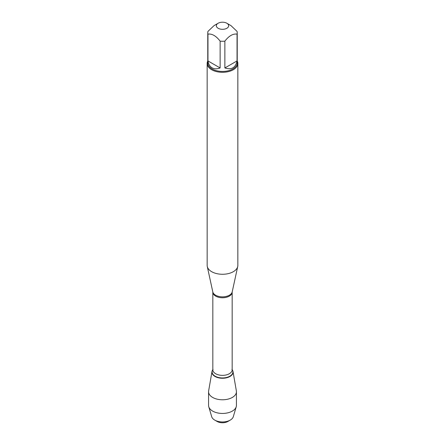 <?xml version="1.0" encoding="UTF-8"?>
<svg xmlns="http://www.w3.org/2000/svg" width="445" height="445" viewBox="0 0 445 445"><rect width="100%" height="100%" fill="white"/><g stroke="black" fill="none" stroke-linecap="round" stroke-linejoin="round"><path stroke-width="0.67" d="M207.153 63.44L207.153 265.409A15.347 8.861 0 0 0 207.275 266.511A15.347 8.861 0 0 0 211.648 271.673A15.347 8.861 0 0 0 227.473 273.792A15.347 8.861 0 0 0 237.725 266.511A15.347 8.861 0 0 0 237.847 265.409L237.847 63.44A15.347 8.861 180 0 1 228.374 71.628A15.347 8.861 180 0 1 211.648 69.709A15.347 8.861 180 0 1 207.153 63.44A15.347 8.861 180 0 1 207.77 60.959M211.987 371.553A10.563 6.097 0 0 1 212.827 369.706A10.563 6.097 0 0 0 222.5 378.261A10.563 6.097 0 0 0 232.173 369.706A10.563 6.097 0 0 1 233.013 371.553L236.367 390.938A13.934 8.043 180 0 1 236.434 391.739A13.934 8.043 180 0 1 227.834 399.171A13.934 8.043 180 0 1 212.649 397.43A13.934 8.043 180 0 1 208.566 391.739A13.934 8.043 180 0 1 208.633 390.938L211.987 371.553A10.563 6.097 0 0 0 215.03 376.47A10.563 6.097 0 0 0 227.022 377.672A10.563 6.097 0 0 0 233.013 371.553M237.23 60.959A15.347 8.861 180 0 1 237.847 63.44M218.145 28.274A6.163 3.554 0 0 0 226.855 28.274A6.163 3.554 0 0 0 226.855 23.246A6.163 3.554 0 0 0 223.49 22.25A6.163 3.554 0 0 0 218.145 23.246A6.163 3.554 0 0 0 218.145 28.274M224.87 67.957C231.517 70.104 235.577 67.762 237.04 60.926L224.87 67.957L224.87 41.151C228.925 35.884 232.985 33.542 237.04 34.126A14.73 8.505 0 0 0 237.23 32.758A14.73 8.505 0 0 0 237.04 31.389L230.955 25.61L226.855 23.246M237.04 60.926L237.04 34.126M218.145 23.246L214.045 25.61L207.96 31.389A14.73 8.505 0 0 0 207.77 32.758A14.73 8.505 0 0 0 207.96 34.126C212.015 33.542 216.075 35.884 220.13 41.151A14.73 8.505 0 0 0 224.87 41.151M207.96 60.926C208.494 64.213 209.868 66.516 212.081 67.84C214.334 69.097 217.021 69.136 220.13 67.957L207.96 60.926L207.96 34.126M220.13 67.957L220.13 41.151M237.23 32.758L237.23 62.94A14.73 8.505 180 0 1 228.14 70.8A14.73 8.505 180 0 1 212.081 68.953A14.73 8.505 180 0 1 207.77 62.94L207.77 32.758M230.249 420.102L227.896 421.459A7.626 4.405 180 0 1 217.104 421.459L214.751 420.102A10.958 6.325 0 0 0 230.249 420.102A10.958 6.325 0 0 0 233.302 416.692L236.234 406.752A13.934 8.043 180 0 1 226.728 413.066A13.934 8.043 180 0 1 212.649 411.091A13.934 8.043 180 0 1 208.766 406.752A13.934 8.043 180 0 1 208.566 405.401L208.566 391.739M208.766 406.752L211.698 416.692A10.958 6.325 0 0 0 214.751 420.102L217.104 421.459M236.434 391.739L236.434 405.401A13.934 8.043 180 0 1 236.234 406.752M232.201 291.903L232.173 292.17A9.673 5.585 180 0 1 222.5 297.755A9.673 5.585 180 0 1 212.827 292.17L212.799 291.903A9.773 5.646 0 0 0 215.586 295.191A9.773 5.646 0 0 0 225.671 296.542A9.773 5.646 0 0 0 232.201 291.903L237.725 266.511M212.827 292.17L212.827 369.784A9.673 5.585 0 0 0 222.5 375.363A9.673 5.585 0 0 0 232.173 369.784L231.923 369.395M232.173 369.728A10.407 6.008 180 0 1 222.5 377.95A10.407 6.008 180 0 1 212.827 369.728M212.799 291.903L207.275 266.511M232.173 292.17L232.173 369.784M212.827 369.784L213.077 369.395"/></g></svg>
